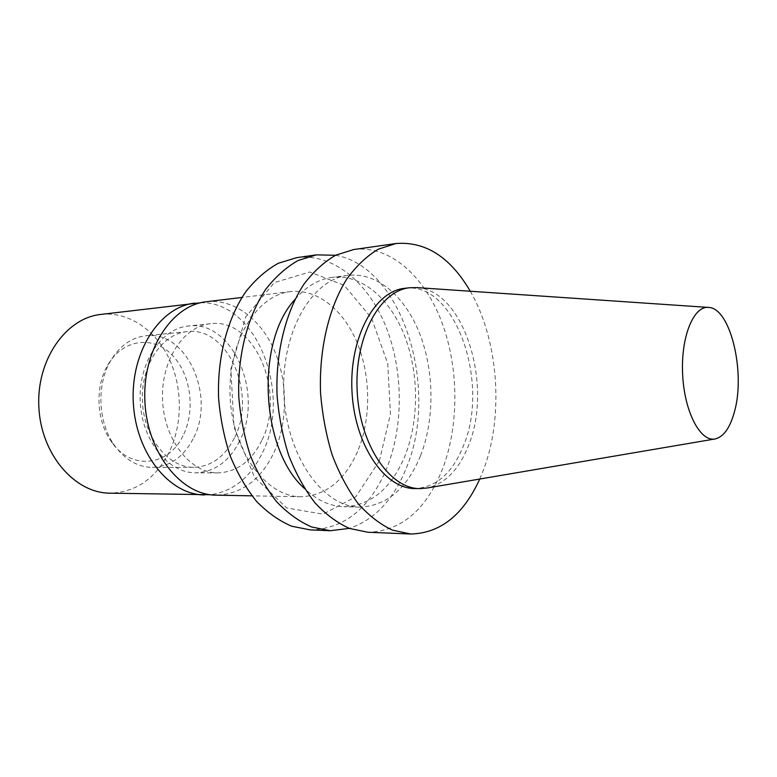<?xml version="1.0" encoding="UTF-8"?>
<svg xmlns="http://www.w3.org/2000/svg" width="777" height="777" viewBox="0 0 777 777"><rect width="100%" height="100%" fill="white"/><g stroke="black" fill="none" stroke-linecap="round" stroke-linejoin="round"><path stroke-width="0.58" stroke-dasharray="3.88 2.91" d="M417.171 287.626C464.151 290.287 493.123 385.353 468.793 444.803C459.343 469.201 445.503 483.595 427.282 487.975M404.866 288.296C454.982 281.031 489.996 382.041 463.811 444.881C452.768 472.834 436.48 487.393 414.967 488.548M470.279 291.239C498.368 339.588 504.02 414.704 483.945 468.706L479.759 479.03M353.71 249.543C389.462 244.784 423.883 275.514 441.385 321.018C458.838 366.725 459.44 424.572 442.647 468.706C426.243 509.906 401.35 531.089 367.977 532.255M420.483 455.866C406.857 488.888 386.616 505.963 359.761 507.119C323.3 507.158 286.839 456.789 283.916 394.784C280.584 332.799 311.781 279.011 348.057 275.379C377.253 271.921 405.594 296.95 420.007 334.46C434.382 372.096 434.644 419.852 420.483 455.866M295.037 299.368C306.206 286.47 318.619 279.137 332.284 277.37C361.616 273.892 390.093 298.621 404.564 335.751C418.997 373.009 419.221 420.318 404.943 455.992C391.21 488.684 370.852 505.594 343.861 506.721C330.089 506.342 316.997 500.301 304.594 488.587M335.528 255.283C403.078 266.637 439.918 389.957 406.031 468.706C393.259 500.067 374.349 519.959 349.31 528.37M296.591 257.692C332.906 252.836 367.948 282.206 385.703 326.087C403.409 370.153 403.865 426.097 386.577 468.716C369.687 508.469 344.269 528.865 310.334 529.904M379.37 460.946L355.769 496.794L323.018 514.17L286.762 507.954L254.497 477.224L234.052 427.233L230.847 369.172L245.678 317.006L274.378 282.556L309.761 271.999L344.221 285.353L371.581 318.172L387.723 363.617L390.462 413.898L379.37 460.946M357.537 451.641C344.648 480.672 325.757 495.707 300.893 496.756C266.589 496.901 232.721 452.243 230.157 397.494C227.195 342.774 256.4 294.93 290.53 291.618C317.696 288.529 344.182 310.509 357.605 343.813C370.979 377.214 371.027 419.735 357.537 451.641M206.342 301.738C233.906 298.582 260.829 319.124 274.417 350.563C287.956 382.09 287.84 422.387 273.941 452.573C260.645 480.031 241.365 494.221 216.103 495.163M261.771 440.54C251.563 461.208 236.995 471.989 218.075 472.892C190.831 473.31 164.442 440.637 162.607 400.903C160.431 361.188 183.391 326.029 210.538 323.708C255.05 317.511 286.257 393.279 261.771 440.54M239.627 440.977C229.351 461.324 214.734 471.95 195.755 472.824C168.444 473.232 142.065 441.103 140.258 402.039C138.121 362.985 161.13 328.36 188.345 326.019C232.964 319.813 264.258 394.415 239.627 440.977M234.372 438.024C224.874 456.73 211.402 466.501 193.949 467.356C168.56 467.822 144.095 438.053 142.434 401.923C140.452 365.812 161.791 333.731 187.102 331.643C228.302 326 257.274 394.998 234.372 438.024M193.046 438.927C183.459 457.08 169.92 466.579 152.409 467.404C137.956 467.162 125.447 460.013 114.889 445.959C98.096 423.368 96.163 385.052 110.596 360.887C119.687 345.843 131.41 337.48 145.765 335.781C187.102 330.147 216.152 397.115 193.046 438.927M182.935 435.878C168.813 465.967 131.556 471.008 111.635 442.055C96.426 421.581 94.677 387.004 107.75 365.093C122.63 339.025 152.778 335.266 171.727 354.623C190.899 373.63 195.901 410.586 182.935 435.878M100.787 314.432C128.516 311.237 155.682 329.992 169.328 359.091C182.945 388.267 182.634 425.738 168.405 453.749C154.788 479.215 135.256 492.356 109.81 493.162M200.621 302.758C256.769 300.932 292.375 394.162 262.461 452.7C250.437 477.515 233.051 491.52 210.314 494.726M708.721 307.43L708.051 307.391M715.355 438.908L714.694 439.015M348.057 275.379L332.284 277.37M359.761 507.119L343.861 506.721M290.53 291.618L241.938 297.455M300.893 496.756L251.952 495.843M210.538 323.708L188.345 326.019M218.075 472.892L195.755 472.824M187.102 331.643L145.765 335.781M193.949 467.356L152.409 467.404M111.635 442.055L114.889 445.959M107.75 365.093L110.596 360.887"/><path stroke-width="1.17" d="M734.488 411.596C730.176 427.573 723.805 436.674 715.355 438.908C700.543 442.443 684.42 412.189 682.643 374.65C680.633 337.131 693.618 305.41 708.721 307.43C730.506 308.168 745.667 372.348 734.488 411.596M714.694 439.015L427.282 487.975L420.066 488.607C389.899 489.024 359.712 444.998 357.167 391.084C354.273 337.189 379.866 290.345 409.926 287.723L417.171 287.626L708.051 307.391M420.066 488.607L414.967 488.548C384.741 488.956 354.526 445.075 351.981 391.346C349.096 337.636 374.747 290.928 404.866 288.296L409.926 287.723M479.759 479.03C463.364 514.957 440.326 533.284 410.644 534.003L392.482 530.137C380.39 524.504 368.949 515.675 358.148 503.642C347.979 489.898 339.335 473.698 332.216 455.05C326.194 435.343 322.309 414.636 320.551 392.929C318.92 349.378 328.865 307.449 346.814 279.001C356.342 265.948 366.841 256.002 378.302 249.184L395.979 243.512C425.582 241.239 450.349 257.148 470.279 291.239M410.644 534.003L367.977 532.255L349.563 528.467C337.325 522.97 325.757 514.364 314.85 502.661C304.584 489.296 295.882 473.562 288.723 455.448C282.682 436.305 278.788 416.2 277.059 395.124C275.495 352.836 285.625 312.072 303.826 284.333C313.5 271.591 324.145 261.868 335.771 255.167L353.71 249.543L395.979 243.512M304.594 488.587C260.654 450.184 255.196 342.006 295.037 299.368M349.31 528.37L330.293 530.72L311.694 526.991C299.339 521.62 287.675 513.218 276.699 501.806C266.375 488.772 257.624 473.436 250.447 455.798C244.386 437.16 240.511 417.579 238.801 397.057C237.296 355.876 247.552 316.152 265.957 289.034C275.728 276.573 286.49 267.045 298.232 260.45L316.365 254.866L335.528 255.283M330.293 530.72L310.334 529.904L291.647 526.214C279.244 520.901 267.541 512.616 256.527 501.35C246.183 488.49 237.412 473.368 230.225 455.982C224.174 437.606 220.289 418.308 218.599 398.077C217.123 357.478 227.447 318.298 245.94 291.521C255.759 279.205 266.569 269.774 278.37 263.238L296.591 257.692L316.365 254.866M251.952 495.843L216.103 495.163C181.294 495.221 147.309 453.214 144.91 401.796C142.123 350.408 171.698 305.186 206.342 301.738L241.938 297.455M210.314 494.726L109.81 493.162C74.767 493.133 41.035 454.428 38.85 407.158C36.266 359.897 65.919 317.997 100.787 314.432L200.621 302.758M204.506 494.949C169.639 494.998 135.664 453.35 133.294 402.389C130.526 351.447 160.13 306.585 194.823 303.127"/></g></svg>
